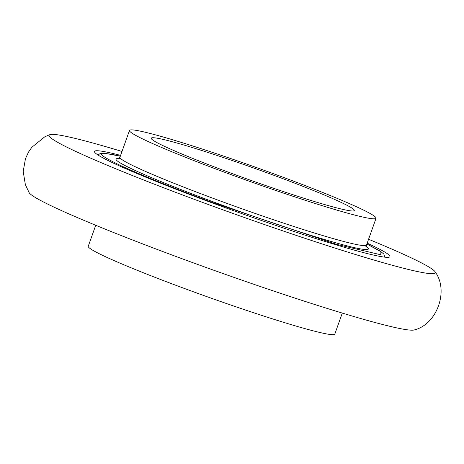 <?xml version="1.0" encoding="UTF-8"?>
<svg xmlns="http://www.w3.org/2000/svg" width="464" height="464" viewBox="0 0 464 464"><rect width="100%" height="100%" fill="white"/><g stroke="black" fill="none" stroke-linecap="round" stroke-linejoin="round"><path stroke-width="0.7" d="M367.181 243.188A156.82 9.152 -160.4 0 1 389.342 257.12A156.82 9.152 -160.4 0 1 252.805 217.483A156.82 9.152 -160.4 0 1 98.525 155.341A156.82 9.152 -160.4 0 1 94.644 152.204A156.82 9.152 -160.4 0 1 98.246 150.783A156.82 9.152 -160.4 0 1 120.611 155.388M122.009 151.461A204.989 11.965 19.6 0 0 54.021 134.421A204.989 11.965 19.6 0 0 49.758 134.682A204.989 11.965 19.6 0 0 238.954 215.58A204.989 11.965 19.6 0 0 435.093 271.794A204.989 11.965 19.6 0 0 368.578 239.262M29.203 192.751A204.989 11.965 19.6 0 0 218.266 271.84A204.989 11.965 19.6 0 0 414.433 329.898M132.64 129.914A130.865 7.639 -160.4 0 1 268.041 171.726A130.865 7.639 -160.4 0 1 376.055 218.254A130.865 7.639 -160.4 0 1 250.212 181.546A130.865 7.639 -160.4 0 1 129.485 130.454A130.865 7.639 -160.4 0 1 132.64 129.914M153.839 137.756A107.776 6.287 -160.4 0 1 265.344 172.19A107.776 6.287 -160.4 0 1 354.299 210.505A107.776 6.287 -160.4 0 1 250.664 180.281A107.776 6.287 -160.4 0 1 151.247 138.202A107.776 6.287 -160.4 0 1 153.839 137.756M95.723 225.284L88.241 246.291A130.865 7.639 19.6 0 0 208.962 297.383A130.865 7.639 19.6 0 0 334.811 334.086L342.293 313.078M366.891 243.989L380.938 251.737L380.735 254.765L336.272 244.279L210.488 201.794C175.409 188.848 146.212 177.12 122.896 166.611C102.532 157.023 96.628 152.604 105.195 153.352L120.321 156.194M119.242 158.549A133.945 7.818 -160.4 0 1 120.837 158.711M364.901 245.618A133.945 7.818 -160.4 0 1 243.472 212.785A133.945 7.818 -160.4 0 1 118.935 158.531M376.055 218.254L366.519 245.038A130.865 7.639 -160.4 0 1 240.671 208.336A130.865 7.639 -160.4 0 1 119.95 157.238L118.5 158.723M29.203 192.746L25.369 184.701L23.2 171.46L25.468 158.676L28.449 152.215L31.79 147.332L44.782 136.799L49.897 134.635M414.404 329.91C437.082 324.301 449.123 290.476 435.099 271.8M98.066 155.046L100.23 153.468L101.535 153.19L111.406 154.199L120.333 156.171M366.902 243.971L380.335 251.175L383.838 254.092L384.865 257.172M366.519 245.038L366.705 247.109M129.485 130.454L119.95 157.238"/></g></svg>
